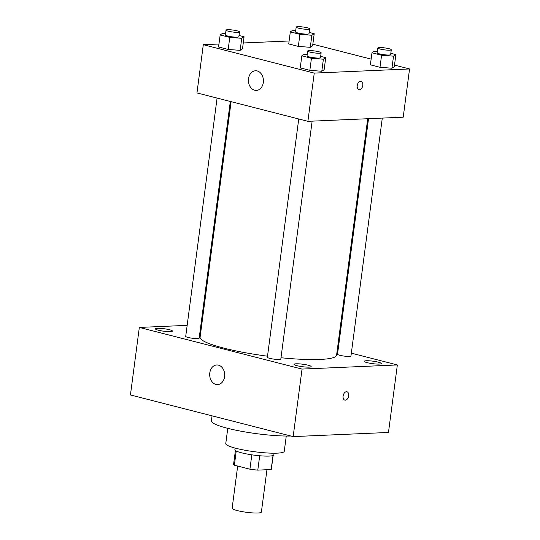 <?xml version="1.0" encoding="UTF-8"?>
<svg xmlns="http://www.w3.org/2000/svg" width="540" height="540" viewBox="0 0 540 540"><rect width="100%" height="100%" fill="white"/><g stroke="black" fill="none" stroke-linecap="round" stroke-linejoin="round"><path stroke-width="0.81" d="M237.681 466.061L232.132 508.235A14.749 2.147 7.5 0 0 241.542 511.508A14.749 2.147 7.5 0 0 257.85 513A14.749 2.147 7.5 0 0 261.38 512.089L266.956 469.726M251.816 454.822L249.925 469.199L234.36 465.21A19.035 2.768 7.5 0 1 233.591 464.272L235.406 450.515M273.017 455.537L271.175 469.544A19.035 2.768 7.5 0 0 271.343 469.24L273.152 455.483M271.175 469.544L257.803 470.124A19.035 2.768 7.5 0 1 249.925 469.199M259.693 455.753L257.803 470.124M274.091 453.202L273.868 454.856A19.67 2.862 -172.5 0 1 253.996 455.126A19.67 2.862 -172.5 0 1 234.873 449.719L235.089 448.072M236.23 451.008L234.36 465.21M286.268 436.043L284.256 451.319A29.498 4.293 -172.5 0 1 254.448 451.724A29.498 4.293 -172.5 0 1 225.761 443.617L227.772 428.342M290.912 436.023A46.71 6.797 -172.5 0 1 239.875 430.994A46.71 6.797 -172.5 0 1 211.397 420.876L212.058 415.84M351.344 353.167L397.352 364.945L388.469 432.459L293.159 436.597L130.437 394.956L139.327 327.436L187.164 325.357M158.362 330.21A8.613 1.256 7.5 0 0 167.414 331.567A8.613 1.256 7.5 0 0 172.469 331.088A8.613 1.256 7.5 0 0 164.093 328.725A8.613 1.256 7.5 0 0 155.385 328.84A8.613 1.256 7.5 0 0 158.362 330.21M297.041 365.702A8.613 1.256 7.5 0 0 306.099 367.065A8.613 1.256 7.5 0 0 311.148 366.586A8.613 1.256 7.5 0 0 302.771 364.217A8.613 1.256 7.5 0 0 294.064 364.338A8.613 1.256 7.5 0 0 297.041 365.702M367.187 362.657A8.613 1.256 7.5 0 0 376.245 364.014A8.613 1.256 7.5 0 0 381.294 363.535A8.613 1.256 7.5 0 0 372.917 361.172A8.613 1.256 7.5 0 0 364.217 361.287A8.613 1.256 7.5 0 0 367.187 362.657M397.352 364.945L302.042 369.083L293.159 436.597M302.042 369.083L139.327 327.436M218.464 365.141A9.835 7.499 87.5 0 1 224.687 375.57A9.835 7.499 87.5 0 1 217.62 384.608A9.835 7.499 87.5 0 1 209.702 375.111A9.835 7.499 87.5 0 1 216.769 364.959A9.835 7.499 87.5 0 1 218.464 365.141M337.318 349.576L338.101 349.778M346.444 391.73A4.3 2.713 -75.6 0 1 346.957 391.784A4.3 2.713 -75.6 0 1 348.516 396.623A4.3 2.713 -75.6 0 1 344.824 400.113A4.3 2.713 -75.6 0 1 343.177 395.671A4.3 2.713 -75.6 0 1 346.444 391.73M346.957 391.784A4.3 2.713 -75.6 0 1 348.516 396.617A4.3 2.713 -75.6 0 1 344.824 400.113M200.927 324.763L201.737 324.729M217.087 98.078L185.713 336.38A6.784 0.986 7.5 0 0 188.055 337.453A6.784 0.986 7.5 0 0 197.539 338.567A6.784 0.986 7.5 0 0 199.166 338.148L230.324 101.466M368.523 118.692L337.514 354.233A6.784 0.986 7.5 0 0 339.856 355.307A6.784 0.986 7.5 0 0 349.346 356.42A6.784 0.986 7.5 0 0 350.966 356.002L382.293 118.091M298.742 118.975L267.368 357.277A6.784 0.986 7.5 0 0 269.71 358.351A6.784 0.986 7.5 0 0 276.844 359.424A6.784 0.986 7.5 0 0 280.82 359.046L312.14 121.136M280.996 357.743A68.83 10.017 7.5 0 0 320.112 359.438A68.83 10.017 7.5 0 0 336.582 355.171L367.713 118.726M231.107 101.669L200.097 337.203A68.83 10.017 7.5 0 0 267.509 356.184M394.497 65.104L409.563 68.958L403.211 117.187L307.901 121.325L196.958 92.927L203.31 44.705L218.97 44.024M312.842 44.206L371.135 59.123M242.487 48.823L240.145 50.362L228.191 49.444L218.579 46.987L228.191 49.444L240.145 50.362L242.487 48.823L244.073 36.767L241.731 38.306L229.777 37.388L220.172 34.931L222.514 33.386L225.572 33.622M394.288 66.677L391.945 68.216L379.991 67.297L370.386 64.834L379.991 67.297L391.945 68.216L394.288 66.677L395.874 54.621L393.532 56.16L381.577 55.242L371.972 52.778L374.315 51.239L377.372 51.476M243.257 42.971L289.123 40.979M409.563 68.958L314.253 73.096L203.31 44.705M312.633 45.779L310.291 47.318L298.337 46.399L288.731 43.936L298.337 46.399L310.291 47.318L312.633 45.779L314.219 33.723L311.877 35.262L299.923 34.344L290.318 31.88L292.66 30.341L295.718 30.578M324.142 69.721L321.8 71.26L309.845 70.342L300.24 67.885L309.845 70.342L321.8 71.26L324.142 69.721L325.728 57.665L323.386 59.204L311.432 58.286L301.826 55.829L304.169 54.284L307.226 54.52M314.253 73.096L307.901 121.325M263.318 82.492A9.835 7.499 87.5 0 1 256.351 90.423A9.835 7.499 87.5 0 1 248.434 80.926A9.835 7.499 87.5 0 1 255.494 70.774A9.835 7.499 87.5 0 1 263.318 82.492M360.558 81.277A4.3 2.713 -75.6 0 1 361.071 81.324A4.3 2.713 -75.6 0 1 362.63 86.171A4.3 2.713 -75.6 0 1 358.938 89.66A4.3 2.713 -75.6 0 1 357.291 85.219A4.3 2.713 -75.6 0 1 360.558 81.277M361.071 81.324A4.3 2.713 -75.6 0 1 362.624 86.164A4.3 2.713 -75.6 0 1 358.938 89.66M320.672 56.369L325.728 57.665M307.685 51.037L307.051 55.856A6.784 0.986 7.5 0 0 311.378 57.368A6.784 0.986 7.5 0 0 318.877 58.05A6.784 0.986 7.5 0 0 320.504 57.632L321.138 52.805A6.784 0.986 7.5 0 0 314.543 50.942A6.784 0.986 7.5 0 0 307.685 51.037A6.784 0.986 7.5 0 0 312.012 52.542A6.784 0.986 7.5 0 0 319.518 53.231A6.784 0.986 7.5 0 0 321.138 52.805M323.386 59.204L321.8 71.26M311.432 58.286L309.845 70.342M301.826 55.829L300.24 67.885M239.011 35.471L244.073 36.767M226.031 30.139L225.396 34.958A6.784 0.986 7.5 0 0 229.723 36.47A6.784 0.986 7.5 0 0 237.222 37.152A6.784 0.986 7.5 0 0 238.849 36.734L239.483 31.907A6.784 0.986 7.5 0 0 232.882 30.044A6.784 0.986 7.5 0 0 226.031 30.139A6.784 0.986 7.5 0 0 230.357 31.644A6.784 0.986 7.5 0 0 237.857 32.333A6.784 0.986 7.5 0 0 239.483 31.907M241.731 38.306L240.145 50.362M229.777 37.388L228.191 49.444M220.172 34.931L218.579 46.987M390.818 53.325L395.874 54.621M377.831 47.992L377.197 52.812A6.784 0.986 7.5 0 0 381.524 54.324A6.784 0.986 7.5 0 0 389.03 55.006A6.784 0.986 7.5 0 0 390.65 54.587L391.284 49.761A6.784 0.986 7.5 0 0 384.689 47.898A6.784 0.986 7.5 0 0 377.831 47.992A6.784 0.986 7.5 0 0 382.165 49.498A6.784 0.986 7.5 0 0 389.664 50.186A6.784 0.986 7.5 0 0 391.284 49.761M393.532 56.16L391.945 68.216M381.577 55.242L379.991 67.297M371.972 52.778L370.386 64.834M309.163 32.427L314.219 33.723M296.176 27.095L295.542 31.914A6.784 0.986 7.5 0 0 299.869 33.419A6.784 0.986 7.5 0 0 307.375 34.108A6.784 0.986 7.5 0 0 308.995 33.689L309.629 28.863A6.784 0.986 7.5 0 0 303.035 27A6.784 0.986 7.5 0 0 296.176 27.095A6.784 0.986 7.5 0 0 300.503 28.6A6.784 0.986 7.5 0 0 308.009 29.282A6.784 0.986 7.5 0 0 309.629 28.863M311.877 35.262L310.291 47.318M299.923 34.344L298.337 46.399M290.318 31.88L288.731 43.936"/></g></svg>
